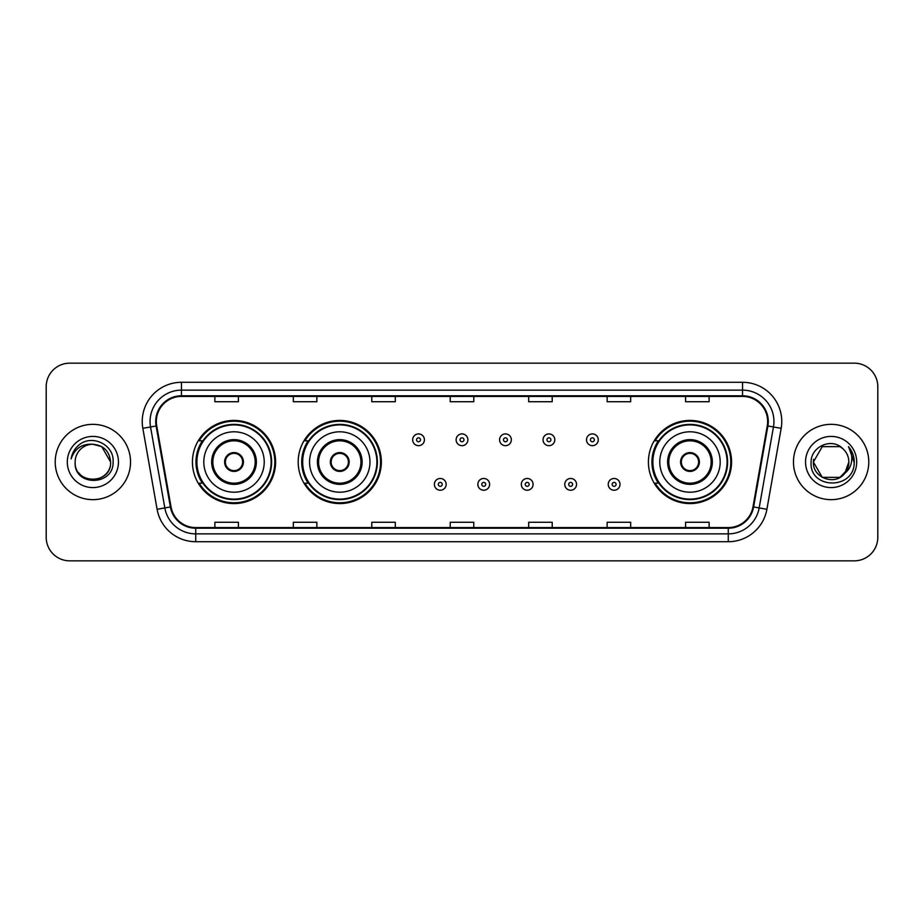 <?xml version="1.0" encoding="UTF-8"?>
<svg xmlns="http://www.w3.org/2000/svg" width="924" height="924" viewBox="0 0 924 924"><rect width="100%" height="100%" fill="white"/><g stroke="black" fill="none" stroke-linecap="round" stroke-linejoin="round"><path stroke-width="1.39" d="M648.405 462A41.58 41.58 0 0 0 689.985 503.58A41.58 41.58 0 0 0 731.565 462A41.58 41.58 0 0 0 689.985 420.42A41.58 41.58 0 0 0 648.405 462M298.186 462A41.58 41.58 0 0 0 339.766 503.58A41.58 41.58 0 0 0 381.346 462A41.58 41.58 0 0 0 339.766 420.42A41.58 41.58 0 0 0 298.186 462M192.435 462A41.58 41.58 0 0 0 234.015 503.58A41.58 41.58 0 0 0 275.595 462A41.58 41.58 0 0 0 234.015 420.42A41.58 41.58 0 0 0 192.435 462M202.402 483.183A38.046 38.046 0 0 1 202.402 440.817M308.166 483.183A38.046 38.046 0 0 1 308.166 440.817M658.373 483.183A38.046 38.046 0 0 1 658.373 440.817M46.2 386.682L46.2 537.318A23.539 23.539 0 0 0 69.739 560.845L854.261 560.845A23.539 23.539 0 0 0 877.8 537.318L877.8 386.682A23.539 23.539 0 0 0 854.261 363.155L69.739 363.155A23.539 23.539 0 0 0 46.2 386.682L46.2 537.318M55.221 462A37.653 37.653 0 0 0 92.885 499.653A37.653 37.653 0 0 0 130.538 462A37.653 37.653 0 0 0 92.885 424.347A37.653 37.653 0 0 0 55.221 462A37.653 37.653 0 0 0 92.885 499.653A37.653 37.653 0 0 0 130.538 462A37.653 37.653 0 0 0 92.885 424.347A37.653 37.653 0 0 0 55.221 462M793.462 462A37.653 37.653 0 0 0 831.115 499.653A37.653 37.653 0 0 0 868.779 462A37.653 37.653 0 0 0 831.115 424.347A37.653 37.653 0 0 0 793.462 462A37.653 37.653 0 0 0 831.115 499.653A37.653 37.653 0 0 0 868.779 462A37.653 37.653 0 0 0 831.115 424.347A37.653 37.653 0 0 0 793.462 462M156.352 421.517A25.11 25.11 0 0 1 181.451 396.419L742.549 396.419A25.11 25.11 0 0 1 767.266 425.883L752.991 506.837A25.11 25.11 0 0 1 728.274 527.581L195.726 527.581A25.11 25.11 0 0 1 171.009 506.837L156.733 425.883A25.11 25.11 0 0 1 156.352 421.517M155.717 421.517A25.733 25.733 0 0 0 156.11 425.987L170.386 506.953A25.733 25.733 0 0 0 195.726 528.216L728.274 528.216A25.733 25.733 0 0 0 753.614 506.953L767.89 425.987A25.733 25.733 0 0 0 742.549 395.784L181.451 395.784A25.733 25.733 0 0 0 155.717 421.517M142.827 428.332A39.224 39.224 0 0 1 181.451 382.293L742.549 382.293A39.224 39.224 0 0 1 781.173 428.332L766.897 509.297A39.224 39.224 0 0 1 728.274 541.707L195.726 541.707A39.224 39.224 0 0 1 157.103 509.297L142.827 428.332L150.543 426.969A31.381 31.381 0 0 1 181.451 390.136L742.549 390.136A31.381 31.381 0 0 1 773.457 426.969L759.17 507.934A31.381 31.381 0 0 1 728.274 533.864L195.726 533.864A31.381 31.381 0 0 1 164.83 507.934L150.543 426.969A31.381 31.381 0 0 1 150.069 421.517M854.261 363.155L69.739 363.155M69.739 560.845L854.261 560.845M877.8 537.318L877.8 386.682M753.614 506.953L759.17 507.934L773.457 426.969L781.173 428.332M450.231 396.419L450.231 401.732L473.769 401.732L473.769 396.419M371.783 396.419L371.783 401.732L395.31 401.732L395.31 396.419M293.324 396.419L293.324 401.732L316.863 401.732L316.863 396.419M214.876 396.419L214.876 401.732L238.415 401.732L238.415 396.419M528.69 396.419L528.69 401.732L552.217 401.732L552.217 396.419M607.137 396.419L607.137 401.732L630.676 401.732L630.676 396.419M685.585 396.419L685.585 401.732L709.124 401.732L709.124 396.419M473.769 527.581L473.769 522.268L450.231 522.268L450.231 527.581M395.31 527.581L395.31 522.268L371.783 522.268L371.783 527.581M316.863 527.581L316.863 522.268L293.324 522.268L293.324 527.581M238.415 527.581L238.415 522.268L214.876 522.268L214.876 527.581M552.217 527.581L552.217 522.268L528.69 522.268L528.69 527.581M630.676 527.581L630.676 522.268L607.137 522.268L607.137 527.581M709.124 527.581L709.124 522.268L685.585 522.268L685.585 527.581M75.144 462A17.741 17.741 0 0 1 92.885 444.259C103.65 445.31 109.563 451.224 110.614 462L101.744 446.639L92.885 444.259L101.744 446.639L110.614 462L101.744 446.639L92.885 444.259L101.744 446.639L110.614 462L101.744 446.639L92.885 444.259L101.744 446.639L110.614 462C111.7 484.881 74.059 484.881 75.144 462C73.493 486.786 113.895 486.22 113.098 462C114.472 445.045 92.446 434.049 79.395 444.64C74.786 448.325 72.026 453.083 71.113 458.893C74.775 448.487 82.028 443.612 92.885 444.259L101.744 446.639L110.614 462C111.7 484.881 74.059 484.881 75.144 462C74.059 484.881 111.7 484.881 110.614 462C111.55 478.182 88.265 486.197 79.025 473.065M67.302 462A25.583 25.583 0 0 0 92.885 487.583A25.583 25.583 0 0 0 118.457 462A25.583 25.583 0 0 0 92.885 436.417A25.583 25.583 0 0 0 67.302 462M203.811 462A30.203 30.203 0 0 1 234.015 431.797A30.203 30.203 0 0 1 264.218 462A30.203 30.203 0 0 1 234.015 492.203A30.203 30.203 0 0 1 203.811 462A30.203 30.203 0 0 0 234.015 492.203A30.203 30.203 0 0 0 264.218 462M212.832 462A21.183 21.183 0 0 0 234.015 483.183A21.183 21.183 0 0 0 255.197 462A21.183 21.183 0 0 0 234.015 440.817A21.183 21.183 0 0 0 212.832 462M202.876 440.817A37.653 37.653 0 0 0 202.876 483.183M271.125 462A37.11 37.11 0 0 0 234.015 424.89A37.11 37.11 0 0 0 196.904 462A37.11 37.11 0 0 0 234.015 499.11A37.11 37.11 0 0 0 271.125 462M224.601 462A9.413 9.413 0 0 0 234.015 471.413A9.413 9.413 0 0 0 243.428 462A9.413 9.413 0 0 0 234.015 452.587A9.413 9.413 0 0 0 224.601 462M274.809 462A40.795 40.795 0 0 1 199.157 483.183L202.933 483.183A37.618 37.618 0 0 0 271.633 462.092A37.618 37.618 0 0 0 202.933 440.817L199.157 440.817A40.795 40.795 0 0 1 274.809 462M224.902 459.644L225.225 459.644A9.101 9.101 0 0 1 242.816 459.644L242.319 459.644A8.628 8.628 0 0 1 234.015 470.628A8.628 8.628 0 0 1 225.71 459.644A8.628 8.628 0 0 1 242.319 459.644L243.127 459.644M243.127 464.356L242.816 464.356A9.101 9.101 0 0 1 225.225 464.356L224.902 464.356M839.985 477.362A17.741 17.741 0 0 0 848.856 462C848.752 456.652 846.719 452.183 842.734 448.602C831.831 437.191 810.902 446.604 811.099 462C809.101 489.373 853.487 490.09 854.215 463.328L854.25 462C854.18 456.179 852.251 451.074 848.44 446.673C851.339 451.42 852.355 456.537 851.501 462C850.692 466.597 848.475 470.339 844.836 473.238L848.856 462M822.256 477.362L839.985 477.362L844.617 473.504L839.985 477.362L822.256 477.362L813.386 462L822.256 477.362L839.985 477.362L846.869 470.143L844.836 473.238L846.869 470.143L840.02 477.338M844.617 473.504L839.985 477.362L822.256 477.362L813.386 462L822.256 477.362L839.985 477.362L844.617 473.504L840.309 477.165M844.836 473.238L844.351 473.816C834.719 486.012 812.473 477.72 813.386 462L822.256 477.362L839.985 477.362L846.869 470.143L839.985 477.362L822.256 477.362L813.386 462L822.256 446.639L839.985 446.639L842.734 448.602L839.985 446.639L822.256 446.639L813.386 462L822.256 446.639L839.985 446.639L842.734 448.602M805.543 462A25.583 25.583 0 0 0 831.115 487.583A25.583 25.583 0 0 0 856.698 462A25.583 25.583 0 0 0 831.115 436.417A25.583 25.583 0 0 0 805.543 462M813.386 462L813.582 459.378M848.613 446.869L854.238 462.67M309.563 462A30.203 30.203 0 0 1 339.766 431.797A30.203 30.203 0 0 1 369.97 462A30.203 30.203 0 0 1 339.766 492.203A30.203 30.203 0 0 1 309.563 462A30.203 30.203 0 0 0 339.766 492.203A30.203 30.203 0 0 0 369.97 462M318.584 462A21.183 21.183 0 0 0 339.766 483.183A21.183 21.183 0 0 0 360.949 462A21.183 21.183 0 0 0 339.766 440.817A21.183 21.183 0 0 0 318.584 462M308.639 440.817A37.653 37.653 0 0 0 308.639 483.183M376.877 462A37.11 37.11 0 0 0 339.766 424.89A37.11 37.11 0 0 0 302.668 462A37.11 37.11 0 0 0 339.766 499.11A37.11 37.11 0 0 0 376.877 462M330.353 462A9.413 9.413 0 0 0 339.766 471.413A9.413 9.413 0 0 0 349.18 462A9.413 9.413 0 0 0 339.766 452.587A9.413 9.413 0 0 0 330.353 462M380.561 462A40.795 40.795 0 0 1 304.908 483.183L308.685 483.183A37.618 37.618 0 0 0 377.385 462.092A37.618 37.618 0 0 0 308.685 440.817L304.908 440.817A40.795 40.795 0 0 1 380.561 462M330.653 459.644L330.977 459.644A9.101 9.101 0 0 1 348.567 459.644L348.071 459.644A8.628 8.628 0 0 1 339.766 470.628A8.628 8.628 0 0 1 331.473 459.644A8.628 8.628 0 0 1 348.071 459.644L348.891 459.644M348.891 464.356L348.567 464.356A9.101 9.101 0 0 1 330.977 464.356L330.653 464.356M659.782 462A30.203 30.203 0 0 1 689.985 431.797A30.203 30.203 0 0 1 720.189 462A30.203 30.203 0 0 1 689.985 492.203A30.203 30.203 0 0 1 659.782 462A30.203 30.203 0 0 0 689.985 492.203A30.203 30.203 0 0 0 720.189 462M668.803 462A21.183 21.183 0 0 0 689.985 483.183A21.183 21.183 0 0 0 711.168 462A21.183 21.183 0 0 0 689.985 440.817A21.183 21.183 0 0 0 668.803 462M658.847 440.817A37.653 37.653 0 0 0 658.847 483.183M727.096 462A37.11 37.11 0 0 0 689.985 424.89A37.11 37.11 0 0 0 652.875 462A37.11 37.11 0 0 0 689.985 499.11A37.11 37.11 0 0 0 727.096 462M680.572 462A9.413 9.413 0 0 0 689.985 471.413A9.413 9.413 0 0 0 699.399 462A9.413 9.413 0 0 0 689.985 452.587A9.413 9.413 0 0 0 680.572 462M730.78 462A40.795 40.795 0 0 1 655.116 483.183L658.904 483.183A37.618 37.618 0 0 0 727.604 462.092A37.618 37.618 0 0 0 658.904 440.817L655.116 440.817A40.795 40.795 0 0 1 730.78 462M680.873 459.644L681.184 459.644A9.101 9.101 0 0 1 698.775 459.644L698.29 459.644A8.628 8.628 0 0 1 689.985 470.628A8.628 8.628 0 0 1 681.681 459.644A8.628 8.628 0 0 1 698.29 459.644L699.098 459.644M699.098 464.356L698.29 464.356A8.628 8.628 0 0 1 681.681 464.356L680.873 464.356M698.29 464.356L698.775 464.356A9.101 9.101 0 0 1 681.184 464.356L681.681 464.356M424.416 439.801A5.879 5.879 0 0 1 418.537 445.68A5.879 5.879 0 0 1 412.658 439.801A5.879 5.879 0 0 1 418.537 433.91A5.879 5.879 0 0 1 424.416 439.801A5.879 5.879 0 0 0 418.537 433.91A5.879 5.879 0 0 0 412.658 439.801M467.879 439.801A5.879 5.879 0 0 1 462 445.68A5.879 5.879 0 0 1 456.121 439.801A5.879 5.879 0 0 1 462 433.91A5.879 5.879 0 0 1 467.879 439.801A5.879 5.879 0 0 0 462 433.91A5.879 5.879 0 0 0 456.121 439.801M511.342 439.801A5.879 5.879 0 0 1 505.463 445.68A5.879 5.879 0 0 1 499.584 439.801A5.879 5.879 0 0 1 505.463 433.91A5.879 5.879 0 0 1 511.342 439.801A5.879 5.879 0 0 0 505.463 433.91A5.879 5.879 0 0 0 499.584 439.801M554.804 439.801A5.879 5.879 0 0 1 548.925 445.68A5.879 5.879 0 0 1 543.046 439.801A5.879 5.879 0 0 1 548.925 433.91A5.879 5.879 0 0 1 554.804 439.801A5.879 5.879 0 0 0 548.925 433.91A5.879 5.879 0 0 0 543.046 439.801M598.267 439.801A5.879 5.879 0 0 1 592.388 445.68A5.879 5.879 0 0 1 586.509 439.801A5.879 5.879 0 0 1 592.388 433.91A5.879 5.879 0 0 1 598.267 439.801A5.879 5.879 0 0 0 592.388 433.91A5.879 5.879 0 0 0 586.509 439.801M434.384 484.361A5.879 5.879 0 0 1 440.263 478.47A5.879 5.879 0 0 1 446.153 484.361A5.879 5.879 0 0 1 440.263 490.24A5.879 5.879 0 0 1 434.384 484.361A5.879 5.879 0 0 0 440.263 490.24A5.879 5.879 0 0 0 446.153 484.361M477.847 484.361A5.879 5.879 0 0 1 483.737 478.47A5.879 5.879 0 0 1 489.616 484.361A5.879 5.879 0 0 1 483.737 490.24A5.879 5.879 0 0 1 477.847 484.361A5.879 5.879 0 0 0 483.737 490.24A5.879 5.879 0 0 0 489.616 484.361M521.309 484.361A5.879 5.879 0 0 1 527.2 478.47A5.879 5.879 0 0 1 533.079 484.361A5.879 5.879 0 0 1 527.2 490.24A5.879 5.879 0 0 1 521.309 484.361A5.879 5.879 0 0 0 527.2 490.24A5.879 5.879 0 0 0 533.079 484.361M564.772 484.361A5.879 5.879 0 0 1 570.662 478.47A5.879 5.879 0 0 1 576.541 484.361A5.879 5.879 0 0 1 570.662 490.24A5.879 5.879 0 0 1 564.772 484.361A5.879 5.879 0 0 0 570.662 490.24A5.879 5.879 0 0 0 576.541 484.361M608.235 484.361A5.879 5.879 0 0 1 614.125 478.47A5.879 5.879 0 0 1 620.004 484.361A5.879 5.879 0 0 1 614.125 490.24A5.879 5.879 0 0 1 608.235 484.361A5.879 5.879 0 0 0 614.125 490.24A5.879 5.879 0 0 0 620.004 484.361M742.549 382.293L742.549 395.784M150.543 426.969L156.11 425.987M195.726 541.707L195.726 528.216M728.274 528.216L728.274 541.707M157.103 509.297L170.386 506.953M767.89 425.987L773.457 426.969M181.451 382.293L181.451 395.784M759.17 507.934L766.897 509.297M256.375 462A22.361 22.361 0 0 0 234.015 439.639A22.361 22.361 0 0 0 211.654 462A22.361 22.361 0 0 0 234.015 484.361A22.361 22.361 0 0 0 256.375 462M362.127 462A22.361 22.361 0 0 0 339.766 439.639A22.361 22.361 0 0 0 317.417 462A22.361 22.361 0 0 0 339.766 484.361A22.361 22.361 0 0 0 362.127 462M712.346 462A22.361 22.361 0 0 0 689.985 439.639A22.361 22.361 0 0 0 667.625 462A22.361 22.361 0 0 0 689.985 484.361A22.361 22.361 0 0 0 712.346 462M416.574 439.801A1.964 1.964 0 0 0 418.537 441.764A1.964 1.964 0 0 0 420.501 439.801A1.964 1.964 0 0 0 418.537 437.837A1.964 1.964 0 0 0 416.574 439.801M460.037 439.801A1.964 1.964 0 0 0 462 441.764A1.964 1.964 0 0 0 463.964 439.801A1.964 1.964 0 0 0 462 437.837A1.964 1.964 0 0 0 460.037 439.801M503.499 439.801A1.964 1.964 0 0 0 505.463 441.764A1.964 1.964 0 0 0 507.426 439.801A1.964 1.964 0 0 0 505.463 437.837A1.964 1.964 0 0 0 503.499 439.801M546.962 439.801A1.964 1.964 0 0 0 548.925 441.764A1.964 1.964 0 0 0 550.889 439.801A1.964 1.964 0 0 0 548.925 437.837A1.964 1.964 0 0 0 546.962 439.801M590.424 439.801A1.964 1.964 0 0 0 592.388 441.764A1.964 1.964 0 0 0 594.351 439.801A1.964 1.964 0 0 0 592.388 437.837A1.964 1.964 0 0 0 590.424 439.801M442.226 484.361A1.964 1.964 0 0 0 440.263 482.397A1.964 1.964 0 0 0 438.311 484.361A1.964 1.964 0 0 0 440.263 486.324A1.964 1.964 0 0 0 442.226 484.361M485.689 484.361A1.964 1.964 0 0 0 483.737 482.397A1.964 1.964 0 0 0 481.774 484.361A1.964 1.964 0 0 0 483.737 486.324A1.964 1.964 0 0 0 485.689 484.361M529.152 484.361A1.964 1.964 0 0 0 527.2 482.397A1.964 1.964 0 0 0 525.236 484.361A1.964 1.964 0 0 0 527.2 486.324A1.964 1.964 0 0 0 529.152 484.361M572.614 484.361A1.964 1.964 0 0 0 570.662 482.397A1.964 1.964 0 0 0 568.699 484.361A1.964 1.964 0 0 0 570.662 486.324A1.964 1.964 0 0 0 572.614 484.361M616.077 484.361A1.964 1.964 0 0 0 614.125 482.397A1.964 1.964 0 0 0 612.162 484.361A1.964 1.964 0 0 0 614.125 486.324A1.964 1.964 0 0 0 616.077 484.361"/></g></svg>

